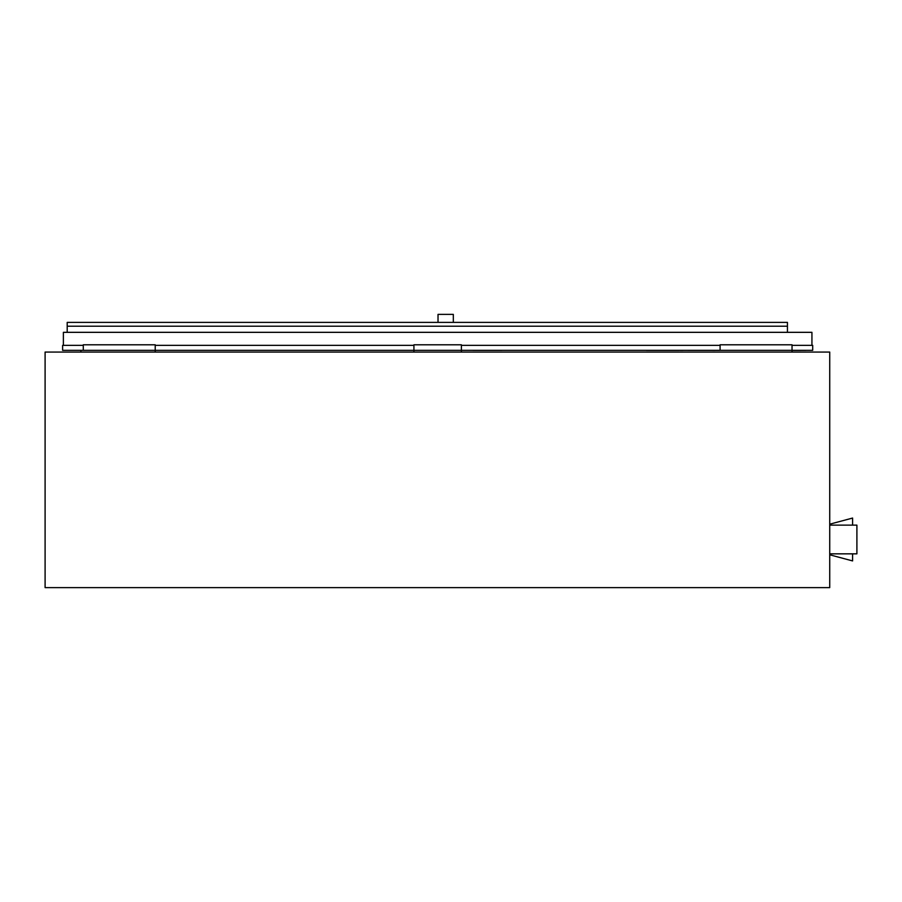 <?xml version="1.0" encoding="UTF-8"?>
<svg xmlns="http://www.w3.org/2000/svg" width="902" height="902" viewBox="0 0 902 902"><rect width="100%" height="100%" fill="white"/><g stroke="black" fill="none" stroke-linecap="round" stroke-linejoin="round"><path stroke-width="1.35" d="M45.1 352.062L829.727 352.062L829.727 587.619L45.1 587.619L45.1 352.062M852.593 525.133L852.593 518.052L829.727 524.186M829.727 554.798L852.593 560.92L852.593 553.839M829.727 525.133L856.9 525.133L856.9 553.839L829.727 553.839M461.384 352.062L461.384 350.337L413.928 350.337L413.928 352.062M155.223 352.062L155.223 350.337L83.277 350.337L83.277 344.789L155.223 344.789L155.223 350.337L62.61 350.337L62.61 345.365L83.277 345.365M80.898 352.062L80.898 350.337M792.035 345.365L812.702 345.365L812.702 350.337L720.089 350.337L720.089 344.789L792.035 344.789L792.035 352.062L792.035 350.337L155.223 350.337M413.928 345.365L155.223 345.365M413.928 350.337L413.928 344.789L461.384 344.789L461.384 350.337M720.089 345.365L461.384 345.365M811.935 345.365L811.935 332.331L63.377 332.331L63.377 345.365M787.435 332.331L787.435 322.386L67.199 322.386L67.199 326.208L787.435 326.208M67.199 332.331L67.199 326.208M438.022 322.386L438.022 314.381L453.323 314.381L453.323 322.386M715.117 350.416L714.373 350.382M683.288 350.382L680.221 350.416M714.485 350.416L711.486 350.382M683.299 350.382L682.521 350.416M720.089 350.382L638.379 350.337M705.014 350.382L687.786 350.382M679.138 350.416L646.418 350.416M805.937 350.382L792.035 350.416M808.868 350.337L792.035 350.382M501.929 350.382L472.873 350.382M470.562 350.337L504.241 350.337"/></g></svg>
